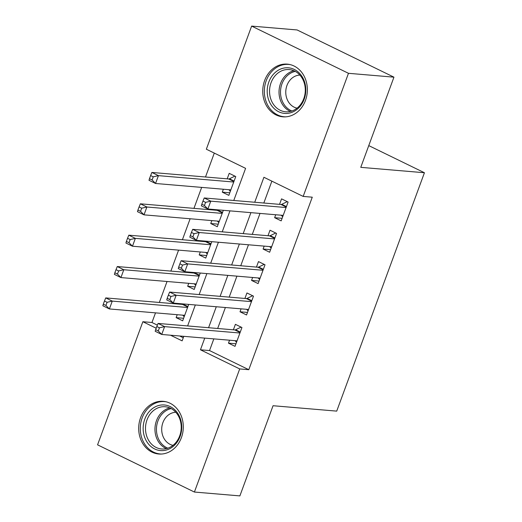 <?xml version="1.0" encoding="UTF-8"?>
<svg xmlns="http://www.w3.org/2000/svg" width="522" height="522" viewBox="0 0 522 522"><rect width="100%" height="100%" fill="white"/><g stroke="black" fill="none" stroke-linecap="round" stroke-linejoin="round"><path stroke-width="0.78" d="M305.468 100.433A26.439 22.276 94.8 0 1 282.82 116.824A26.439 22.276 94.8 0 1 264.634 80.525A26.439 22.276 94.8 0 1 287.283 64.134A26.439 22.276 94.8 0 1 305.468 100.433M181.408 437.619A26.439 22.276 94.8 0 1 158.76 454.009A26.439 22.276 94.8 0 1 140.575 417.711A26.439 22.276 94.8 0 1 163.223 401.32A26.439 22.276 94.8 0 1 181.408 437.619M233.778 200.474L245.594 168.352L206.34 149.214L251.637 26.1L297.109 29.956L393.947 77.165L360.767 167.34L424.432 172.743L336.723 411.121L273.058 405.724L239.879 495.9L194.406 492.044L97.568 444.835L142.865 321.722L156.189 328.221M155.51 312.854L151.961 322.498L142.865 321.722M214.294 153.09L205.498 176.997M201.668 187.391L193.956 208.363M190.132 218.757L182.413 239.728M178.589 250.123L170.877 271.094M167.047 281.488L159.334 302.46M275.714 214.751L274.637 217.687L281.175 220.871L288.105 202.053L281.56 198.862L279.538 204.356M264.171 246.116L263.095 249.053L269.639 252.243L276.562 233.419L270.018 230.228L268.001 235.722M252.635 277.482L251.552 280.418L258.096 283.609L265.019 264.784L258.481 261.594L256.459 267.088M241.092 308.848L240.016 311.784L246.554 314.975L253.483 296.15L246.939 292.966L244.916 298.453M183.613 318.263L176.129 317.63L177.212 314.694M181.232 303.771L181.036 304.3M195.156 286.898L187.672 286.265L188.749 283.329M192.768 272.406L192.572 272.934M206.692 255.532L199.208 254.899L200.291 251.963M204.311 241.04L204.115 241.569M218.235 224.166L210.751 223.533L211.828 220.597M215.854 209.674L215.658 210.203M151.961 322.498L157.376 325.134M179.62 335.979L183.268 337.76M176.129 317.63L182.674 320.821L188.71 304.404M187.672 286.265L194.21 289.456L200.252 273.039M199.208 254.899L205.753 258.09L211.795 241.673M210.751 223.533L217.296 226.724L223.331 210.307M223.37 189.232L222.294 192.168L228.832 195.358L235.761 176.54L229.217 173.35L227.194 178.837M213.837 338.882L209.537 350.562L248.798 369.7L312.267 197.192L303.178 196.416L263.917 177.278L254.729 202.249M271.871 181.16L263.825 203.019M260.002 213.42L252.283 234.385M248.459 244.785L240.746 265.75M236.916 276.151L229.204 297.122M225.38 307.517L217.661 328.488M229.549 340.213L228.473 343.15L235.017 346.34L241.94 327.516L235.396 324.332L233.38 329.819M424.432 172.743L368.76 145.605M393.947 77.165L348.474 73.308L303.178 196.416M251.637 26.1L348.474 73.308M248.798 369.7L239.702 368.93L194.406 492.044M204.741 338.112L200.448 349.792L239.702 368.93M250.906 212.643L243.193 233.615M239.363 244.015L231.651 264.98M227.827 275.381L220.108 296.346M216.284 306.747L208.572 327.712M170.524 335.209L182.126 340.859L183.79 336.331M187.613 325.937L195.332 304.965M199.156 294.571L206.875 273.6M210.699 263.205L218.411 242.234M222.235 231.84L229.954 210.868M209.537 350.562L200.448 349.792M235.957 343.783L228.473 343.15M229.771 192.801L222.294 192.168M247.493 312.417L240.016 311.784M259.036 281.051L251.552 280.418M270.579 249.686L263.095 249.053M282.115 218.32L274.637 217.687M235.044 340.683L236.531 342.223M240.1 332.514L234.835 329.943L158.075 323.431L164.619 326.622L239.918 333.01M159.425 327.816L164.619 326.622L161.729 334.465L155.191 331.274L155.654 329.676L158.27 330.955L159.425 327.816L156.809 326.537L155.654 329.676M237.034 340.846L161.729 334.465L158.27 330.955M234.835 329.943A3.386 1.736 116 0 0 235.598 329.773L241.092 327.105M158.075 323.431L156.809 326.537M184.188 316.704L182.7 315.164M183.803 303.987L183.255 304.254A3.386 1.736 -64 0 1 182.491 304.424L105.731 297.912L112.276 301.103L109.385 308.946L184.69 315.334M187.574 307.491L112.276 301.103L107.082 302.297L104.465 301.024L103.31 304.156L105.927 305.435L107.082 302.297M105.927 305.435L109.385 308.946L102.847 305.755L103.31 304.156M104.465 301.024L105.731 297.912M180.11 436.399A22.883 19.281 94.8 0 1 154.656 448.959A22.883 19.281 94.8 0 1 144.783 419.173A22.883 19.281 94.8 0 1 170.237 406.612A22.883 19.281 94.8 0 1 180.11 436.399M147.002 419.89A21.187 17.852 -85.2 0 0 161.566 448.972A21.187 17.852 -85.2 0 0 179.712 435.837A21.187 17.852 -85.2 0 0 165.148 406.755A21.187 17.852 -85.2 0 0 147.002 419.89M173.004 445.344A16.684 14.055 94.8 0 1 162.897 422.637A16.684 14.055 94.8 0 1 175.81 412.263M166.1 401.79A26.27 22.133 -85.2 0 0 164.665 401.614A26.27 22.133 -85.2 0 0 142.167 417.9A26.27 22.133 -85.2 0 0 160.228 453.964A26.27 22.133 -85.2 0 0 161.67 454.029M288.594 113.241A22.883 19.281 94.8 0 1 267.31 93.732A22.883 19.281 94.8 0 1 284.418 67.964A22.883 19.281 94.8 0 1 305.703 87.474A22.883 19.281 94.8 0 1 288.594 113.241M285.482 69.713A21.187 17.852 -85.2 0 0 269.541 91.376A21.187 17.852 -85.2 0 0 285.625 111.793A21.187 17.852 -85.2 0 0 289.351 111.643A21.187 17.852 -85.2 0 0 305.292 89.98A21.187 17.852 -85.2 0 0 289.208 69.57A21.187 17.852 -85.2 0 0 285.482 69.713M297.064 108.158A16.684 14.055 94.8 0 1 285.775 91.467A16.684 14.055 94.8 0 1 298.316 75.227A16.684 14.055 94.8 0 1 299.869 75.077M290.16 64.604A26.27 22.133 -85.2 0 0 288.725 64.428A26.27 22.133 -85.2 0 0 284.112 64.604A26.27 22.133 -85.2 0 0 264.341 91.467A26.27 22.133 -85.2 0 0 284.288 116.778A26.27 22.133 -85.2 0 0 285.73 116.843M246.58 309.311L248.067 310.858M251.643 301.142L246.371 298.577L169.617 292.066L176.155 295.256L251.46 301.644M170.962 296.45L176.155 295.256L173.271 303.099L166.727 299.909L167.19 298.31L169.813 299.589L170.962 296.45L168.345 295.171L167.19 298.31M248.576 309.481L173.271 303.099L169.813 299.589M246.371 298.577A3.386 1.736 116 0 0 247.134 298.408L252.635 295.739M169.617 292.066L168.345 295.171M258.122 277.945L259.61 279.492M263.186 269.776L257.914 267.212L181.154 260.7L187.698 263.891L263.003 270.279M182.504 265.085L187.698 263.891L184.814 271.727L178.27 268.543L178.733 266.944L181.349 268.223L182.504 265.085L179.888 263.806L178.733 266.944M260.119 278.115L184.814 271.727L181.349 268.223M257.914 267.212A3.386 1.736 116 0 0 258.677 267.042L264.171 264.373M181.154 260.7L179.888 263.806M269.665 246.58L271.153 248.126M274.722 238.41L269.456 235.846L192.696 229.334L199.241 232.525L274.539 238.913M194.047 233.719L199.241 232.525L196.35 240.361L189.812 237.177L190.276 235.579L192.892 236.857L194.047 233.719L191.43 232.44L190.276 235.579M271.655 246.749L196.35 240.361L192.892 236.857M269.456 235.846A3.386 1.736 116 0 0 270.22 235.676L275.714 233.008M192.696 229.334L191.43 232.44M281.201 215.214L282.689 216.76M286.265 207.045L280.993 204.48L204.232 197.968L210.777 201.159L286.082 207.541M205.583 202.353L210.777 201.159L207.893 208.996L201.348 205.812L201.812 204.213L204.428 205.485L205.583 202.353L202.967 201.074L201.812 204.213M283.198 215.384L207.893 208.996L204.428 205.485M280.993 204.48A3.386 1.736 116 0 0 281.756 204.311L287.257 201.642M204.232 197.968L202.967 201.074M195.724 285.338L194.236 283.798M195.339 272.621L194.791 272.889A3.386 1.736 -64 0 1 194.027 273.058L117.274 266.546L123.812 269.737L120.928 277.58L196.233 283.968M199.117 276.125L123.812 269.737L118.618 270.931L116.001 269.659L114.847 272.791L117.47 274.07L118.618 270.931M117.47 274.07L120.928 277.58L114.383 274.389L114.847 272.791M116.001 269.659L117.274 266.546M207.267 253.973L205.779 252.433M206.882 241.255L206.334 241.523A3.386 1.736 -64 0 1 205.57 241.693L128.81 235.181L135.355 238.371L132.471 246.214L207.776 252.602M210.66 244.759L135.355 238.371L130.161 239.565L127.544 238.293L126.389 241.425L129.006 242.704L130.161 239.565M129.006 242.704L132.471 246.214L125.926 243.024L126.389 241.425M127.544 238.293L128.81 235.181M218.809 222.607L217.322 221.067M218.418 209.89L217.876 210.157A3.386 1.736 -64 0 1 217.113 210.327L140.353 203.815L146.897 207.006L144.007 214.849L219.312 221.237M222.196 213.394L146.897 207.006L141.703 208.2L139.087 206.927L137.932 210.059L140.548 211.338L141.703 208.2M140.548 211.338L144.007 214.849L137.469 211.658L137.932 210.059M139.087 206.927L140.353 203.815M230.346 191.241L228.858 189.701M234.913 176.123L229.412 178.792A3.386 1.736 -64 0 1 228.649 178.961L151.889 172.449L158.434 175.64L155.549 183.483L230.855 189.871M233.739 182.028L158.434 175.64L153.24 176.834L150.623 175.562L149.468 178.694L152.091 179.973L153.24 176.834M152.091 179.973L155.549 183.483L149.005 180.292L149.468 178.694M150.623 175.562L151.889 172.449M240.27 332.051L235.598 329.773M183.255 304.254L187.927 306.538M182.491 304.424L187.763 306.995M166.368 448.613A21.187 17.852 94.8 0 1 156.476 420.693A21.187 17.852 94.8 0 1 169.82 407.917M171.209 408.589A20.488 17.265 -85.2 0 0 157.912 421.032A20.488 17.265 -85.2 0 0 167.849 448.183M290.428 111.427A21.187 17.852 94.8 0 1 279.107 89.973A21.187 17.852 94.8 0 1 293.879 70.738M295.269 71.403A20.488 17.265 -85.2 0 0 280.588 90.104A20.488 17.265 -85.2 0 0 291.909 111.003M251.813 300.685L247.134 298.408M263.356 269.319L258.677 267.042M274.892 237.954L270.22 235.676M286.434 206.588L281.756 204.311M194.791 272.889L199.469 275.166M194.027 273.058L199.3 275.629M206.334 241.523L211.012 243.8M205.57 241.693L210.842 244.263M217.876 210.157L222.548 212.434M217.113 210.327L222.379 212.898M229.412 178.792L234.091 181.069M228.649 178.961L233.921 181.532M164.665 401.614L165.722 401.699M160.228 453.964L161.278 454.055M288.725 64.428L289.782 64.519M284.288 116.778L285.338 116.869"/></g></svg>
